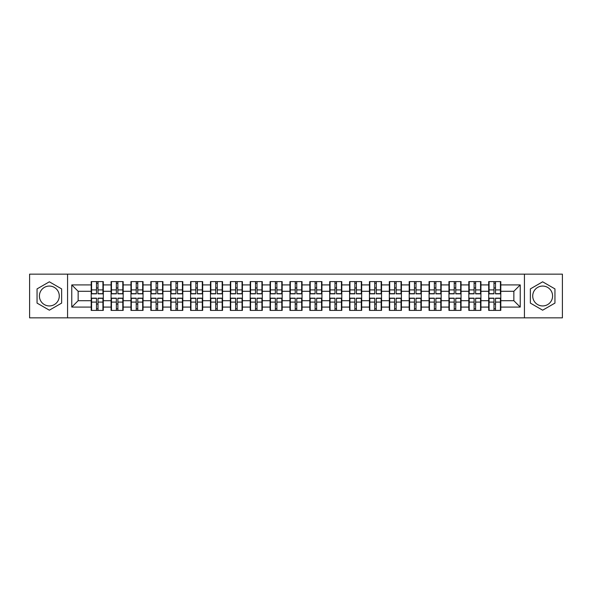 <?xml version="1.0" encoding="UTF-8"?>
<svg xmlns="http://www.w3.org/2000/svg" width="592" height="592" viewBox="0 0 592 592"><rect width="100%" height="100%" fill="white"/><g stroke="black" fill="none" stroke-linecap="round" stroke-linejoin="round"><path stroke-width="0.89" d="M542.649 286.062A9.938 9.938 0 0 0 532.719 296A9.938 9.938 0 0 0 542.649 305.938A9.938 9.938 0 0 0 552.588 296A9.938 9.938 0 0 0 542.649 286.062M49.351 305.938A9.938 9.938 0 0 1 39.412 296A9.938 9.938 0 0 1 49.351 286.062A9.938 9.938 0 0 1 59.281 296A9.938 9.938 0 0 1 49.351 305.938M524.431 317.852L562.4 317.852L562.4 274.148L524.431 274.148L524.431 317.852L67.569 317.852L67.569 274.148L29.6 274.148L29.6 317.852L67.569 317.852M500.802 304.088L500.418 304.088M489.081 304.088L488.696 304.088M488.696 287.912L489.081 287.912M500.418 287.912L500.802 287.912M500.802 286.254L500.418 286.254M489.081 286.254L488.696 286.254M488.696 305.746L489.081 305.746M500.418 305.746L500.802 305.746M480.926 304.088L480.541 304.088M469.204 304.088L468.82 304.088M468.82 287.912L469.204 287.912M480.541 287.912L480.926 287.912M480.926 286.254L480.541 286.254M469.204 286.254L468.82 286.254M468.82 305.746L469.204 305.746M480.541 305.746L480.926 305.746M461.05 304.088L460.672 304.088M449.328 304.088L448.951 304.088M448.951 287.912L449.328 287.912M460.672 287.912L461.05 287.912M461.05 286.254L460.672 286.254M449.328 286.254L448.951 286.254M448.951 305.746L449.328 305.746M460.672 305.746L461.05 305.746M441.173 304.088L440.796 304.088M429.452 304.088L429.074 304.088M429.074 287.912L429.452 287.912M440.796 287.912L441.173 287.912M441.173 286.254L440.796 286.254M429.452 286.254L429.074 286.254M429.074 305.746L429.452 305.746M440.796 305.746L441.173 305.746M421.304 304.088L420.919 304.088M409.583 304.088L409.198 304.088M409.198 287.912L409.583 287.912M420.919 287.912L421.304 287.912M421.304 286.254L420.919 286.254M409.583 286.254L409.198 286.254M409.198 305.746L409.583 305.746M420.919 305.746L421.304 305.746M401.428 304.088L401.043 304.088M389.706 304.088L389.321 304.088M389.321 287.912L389.706 287.912M401.043 287.912L401.428 287.912M401.428 286.254L401.043 286.254M389.706 286.254L389.321 286.254M389.321 305.746L389.706 305.746M401.043 305.746L401.428 305.746M381.551 304.088L381.167 304.088M369.83 304.088L369.445 304.088M369.445 287.912L369.83 287.912M381.167 287.912L381.551 287.912M381.551 286.254L381.167 286.254M369.83 286.254L369.445 286.254M369.445 305.746L369.83 305.746M381.167 305.746L381.551 305.746M361.675 304.088L361.298 304.088M349.953 304.088L349.576 304.088M349.576 287.912L349.953 287.912M361.298 287.912L361.675 287.912M361.675 286.254L361.298 286.254M349.953 286.254L349.576 286.254M349.576 305.746L349.953 305.746M361.298 305.746L361.675 305.746M341.799 304.088L341.421 304.088M330.077 304.088L329.7 304.088M329.7 287.912L330.077 287.912M341.421 287.912L341.799 287.912M341.799 286.254L341.421 286.254M330.077 286.254L329.7 286.254M329.7 305.746L330.077 305.746M341.421 305.746L341.799 305.746M321.93 304.088L321.545 304.088M310.208 304.088L309.823 304.088M309.823 287.912L310.208 287.912M321.545 287.912L321.93 287.912M321.93 286.254L321.545 286.254M310.208 286.254L309.823 286.254M309.823 305.746L310.208 305.746M321.545 305.746L321.93 305.746M302.053 304.088L301.668 304.088M290.332 304.088L289.947 304.088M289.947 287.912L290.332 287.912M301.668 287.912L302.053 287.912M302.053 286.254L301.668 286.254M290.332 286.254L289.947 286.254M289.947 305.746L290.332 305.746M301.668 305.746L302.053 305.746M282.177 304.088L281.792 304.088M270.455 304.088L270.07 304.088M270.07 287.912L270.455 287.912M281.792 287.912L282.177 287.912M282.177 286.254L281.792 286.254M270.455 286.254L270.07 286.254M270.07 305.746L270.455 305.746M281.792 305.746L282.177 305.746M262.3 304.088L261.923 304.088M250.579 304.088L250.201 304.088M250.201 287.912L250.579 287.912M261.923 287.912L262.3 287.912M262.3 286.254L261.923 286.254M250.579 286.254L250.201 286.254M250.201 305.746L250.579 305.746M261.923 305.746L262.3 305.746M242.424 304.088L242.047 304.088M230.702 304.088L230.325 304.088M230.325 287.912L230.702 287.912M242.047 287.912L242.424 287.912M242.424 286.254L242.047 286.254M230.702 286.254L230.325 286.254M230.325 305.746L230.702 305.746M242.047 305.746L242.424 305.746M222.555 304.088L222.17 304.088M210.833 304.088L210.449 304.088M210.449 287.912L210.833 287.912M222.17 287.912L222.555 287.912M222.555 286.254L222.17 286.254M210.833 286.254L210.449 286.254M210.449 305.746L210.833 305.746M222.17 305.746L222.555 305.746M202.679 304.088L202.294 304.088M190.957 304.088L190.572 304.088M190.572 287.912L190.957 287.912M202.294 287.912L202.679 287.912M202.679 286.254L202.294 286.254M190.957 286.254L190.572 286.254M190.572 305.746L190.957 305.746M202.294 305.746L202.679 305.746M182.802 304.088L182.417 304.088M171.081 304.088L170.696 304.088M170.696 287.912L171.081 287.912M182.417 287.912L182.802 287.912M182.802 286.254L182.417 286.254M171.081 286.254L170.696 286.254M170.696 305.746L171.081 305.746M182.417 305.746L182.802 305.746M162.926 304.088L162.548 304.088M151.204 304.088L150.827 304.088M150.827 287.912L151.204 287.912M162.548 287.912L162.926 287.912M162.926 286.254L162.548 286.254M151.204 286.254L150.827 286.254M150.827 305.746L151.204 305.746M162.548 305.746L162.926 305.746M143.049 304.088L142.672 304.088M131.328 304.088L130.95 304.088M130.95 287.912L131.328 287.912M142.672 287.912L143.049 287.912M143.049 286.254L142.672 286.254M131.328 286.254L130.95 286.254M130.95 305.746L131.328 305.746M142.672 305.746L143.049 305.746M123.18 304.088L122.796 304.088M111.459 304.088L111.074 304.088M111.074 287.912L111.459 287.912M122.796 287.912L123.18 287.912M123.18 286.254L122.796 286.254M111.459 286.254L111.074 286.254M111.074 305.746L111.459 305.746M122.796 305.746L123.18 305.746M524.431 274.148L67.569 274.148M513.856 300.714L513.856 291.286L500.802 291.286L500.802 300.714L513.856 300.714L520.227 307.085L520.227 284.915L500.802 284.915L500.802 281.607L488.696 281.607L488.696 291.286L480.926 291.286L480.926 300.714L488.696 300.714L488.696 291.286M520.227 307.085L500.802 307.085L500.802 310.393L488.696 310.393L488.696 307.085L480.926 307.085L480.926 310.393L468.82 310.393L468.82 307.085L461.05 307.085L461.05 310.393L448.951 310.393L448.951 307.085L441.173 307.085L441.173 310.393L429.074 310.393L429.074 307.085L421.304 307.085L421.304 310.393L409.198 310.393L409.198 307.085L401.428 307.085L401.428 310.393L389.321 310.393L389.321 307.085L381.551 307.085L381.551 310.393L369.445 310.393L369.445 307.085L361.675 307.085L361.675 310.393L349.576 310.393L349.576 307.085L341.799 307.085L341.799 310.393L329.7 310.393L329.7 307.085L321.93 307.085L321.93 310.393L309.823 310.393L309.823 307.085L302.053 307.085L302.053 310.393L289.947 310.393L289.947 307.085L282.177 307.085L282.177 310.393L270.07 310.393L270.07 307.085L262.3 307.085L262.3 310.393L250.201 310.393L250.201 307.085L242.424 307.085L242.424 310.393L230.325 310.393L230.325 307.085L222.555 307.085L222.555 310.393L210.449 310.393L210.449 307.085L202.679 307.085L202.679 310.393L190.572 310.393L190.572 307.085L182.802 307.085L182.802 310.393L170.696 310.393L170.696 307.085L162.926 307.085L162.926 310.393L150.827 310.393L150.827 307.085L143.049 307.085L143.049 310.393L130.95 310.393L130.95 307.085L123.18 307.085L123.18 310.393L111.074 310.393L111.074 307.085L103.304 307.085L103.304 310.393L91.198 310.393L91.198 307.085L71.773 307.085L71.773 284.915L91.198 284.915L91.198 291.286L78.144 291.286L78.144 300.714L91.198 300.714L91.198 291.286M488.696 284.915L480.926 284.915L480.926 281.607L468.82 281.607L468.82 284.915L461.05 284.915L461.05 281.607L448.951 281.607L448.951 284.915L441.173 284.915L441.173 281.607L429.074 281.607L429.074 284.915L421.304 284.915L421.304 281.607L409.198 281.607L409.198 284.915L401.428 284.915L401.428 281.607L389.321 281.607L389.321 284.915L381.551 284.915L381.551 281.607L369.445 281.607L369.445 284.915L361.675 284.915L361.675 281.607L349.576 281.607L349.576 284.915L341.799 284.915L341.799 281.607L329.7 281.607L329.7 284.915L321.93 284.915L321.93 281.607L309.823 281.607L309.823 284.915L302.053 284.915L302.053 281.607L289.947 281.607L289.947 284.915L282.177 284.915L282.177 281.607L270.07 281.607L270.07 284.915L262.3 284.915L262.3 281.607L250.201 281.607L250.201 284.915L242.424 284.915L242.424 281.607L230.325 281.607L230.325 284.915L222.555 284.915L222.555 281.607L210.449 281.607L210.449 284.915L202.679 284.915L202.679 281.607L190.572 281.607L190.572 284.915L182.802 284.915L182.802 281.607L170.696 281.607L170.696 284.915L162.926 284.915L162.926 281.607L150.827 281.607L150.827 284.915L143.049 284.915L143.049 281.607L130.95 281.607L130.95 284.915L123.18 284.915L123.18 281.607L111.074 281.607L111.074 284.915L103.304 284.915L103.304 281.607L91.198 281.607L91.198 284.915M488.696 300.714L488.696 307.085M480.926 300.714L480.926 307.085M480.926 284.915L480.926 291.286M461.05 300.714L468.82 300.714L468.82 291.286L461.05 291.286L461.05 307.085M468.82 300.714L468.82 307.085M468.82 284.915L468.82 291.286M461.05 284.915L461.05 291.286M441.173 300.714L448.951 300.714L448.951 291.286L441.173 291.286L441.173 307.085M448.951 300.714L448.951 307.085M448.951 284.915L448.951 291.286M441.173 284.915L441.173 291.286M421.304 300.714L429.074 300.714L429.074 291.286L421.304 291.286L421.304 307.085M429.074 300.714L429.074 307.085M429.074 284.915L429.074 291.286M421.304 284.915L421.304 291.286M401.428 300.714L409.198 300.714L409.198 291.286L401.428 291.286L401.428 307.085M409.198 300.714L409.198 307.085M409.198 284.915L409.198 291.286M401.428 284.915L401.428 291.286M381.551 300.714L389.321 300.714L389.321 291.286L381.551 291.286L381.551 307.085M389.321 300.714L389.321 307.085M389.321 284.915L389.321 291.286M381.551 284.915L381.551 291.286M361.675 300.714L369.445 300.714L369.445 291.286L361.675 291.286L361.675 307.085M369.445 300.714L369.445 307.085M369.445 284.915L369.445 291.286M361.675 284.915L361.675 291.286M341.799 300.714L349.576 300.714L349.576 291.286L341.799 291.286L341.799 307.085M349.576 300.714L349.576 307.085M349.576 284.915L349.576 291.286M341.799 284.915L341.799 291.286M321.93 300.714L329.7 300.714L329.7 291.286L321.93 291.286L321.93 307.085M329.7 300.714L329.7 307.085M329.7 284.915L329.7 291.286M321.93 284.915L321.93 291.286M302.053 300.714L309.823 300.714L309.823 291.286L302.053 291.286L302.053 307.085M309.823 300.714L309.823 307.085M309.823 284.915L309.823 291.286M302.053 284.915L302.053 291.286M282.177 300.714L289.947 300.714L289.947 291.286L282.177 291.286L282.177 307.085M289.947 300.714L289.947 307.085M289.947 284.915L289.947 291.286M282.177 284.915L282.177 291.286M262.3 300.714L270.07 300.714L270.07 291.286L262.3 291.286L262.3 307.085M270.07 300.714L270.07 307.085M270.07 284.915L270.07 291.286M262.3 284.915L262.3 291.286M242.424 300.714L250.201 300.714L250.201 291.286L242.424 291.286L242.424 307.085M250.201 300.714L250.201 307.085M250.201 284.915L250.201 291.286M242.424 284.915L242.424 291.286M222.555 300.714L230.325 300.714L230.325 291.286L222.555 291.286L222.555 307.085M230.325 300.714L230.325 307.085M230.325 284.915L230.325 291.286M222.555 284.915L222.555 291.286M202.679 300.714L210.449 300.714L210.449 291.286L202.679 291.286L202.679 307.085M210.449 300.714L210.449 307.085M210.449 284.915L210.449 291.286M202.679 284.915L202.679 291.286M182.802 300.714L190.572 300.714L190.572 291.286L182.802 291.286L182.802 307.085M190.572 300.714L190.572 307.085M190.572 284.915L190.572 291.286M182.802 284.915L182.802 291.286M162.926 300.714L170.696 300.714L170.696 291.286L162.926 291.286L162.926 307.085M170.696 300.714L170.696 307.085M170.696 284.915L170.696 291.286M162.926 284.915L162.926 291.286M143.049 300.714L150.827 300.714L150.827 291.286L143.049 291.286L143.049 307.085M150.827 300.714L150.827 307.085M150.827 284.915L150.827 291.286M143.049 284.915L143.049 291.286M123.18 300.714L130.95 300.714L130.95 291.286L123.18 291.286L123.18 307.085M130.95 300.714L130.95 307.085M130.95 284.915L130.95 291.286M123.18 284.915L123.18 291.286M103.304 300.714L111.074 300.714L111.074 291.286L103.304 291.286L103.304 307.085M111.074 300.714L111.074 307.085M111.074 284.915L111.074 291.286M103.304 284.915L103.304 291.286M103.304 304.088L102.919 304.088M91.582 304.088L91.198 304.088M91.198 287.912L91.582 287.912M102.919 287.912L103.304 287.912M103.304 286.254L102.919 286.254M91.582 286.254L91.198 286.254M91.198 305.746L91.582 305.746M102.919 305.746L103.304 305.746M91.198 300.714L91.198 307.085M78.144 300.714L71.773 307.085M71.773 284.915L78.144 291.286M500.802 300.714L500.802 307.085M500.802 284.915L500.802 291.286M520.227 284.915L513.856 291.286M49.351 281.807L37.052 288.903L37.052 303.097L49.351 310.193L61.642 303.097L61.642 288.903L49.351 281.807M530.358 303.097L542.649 310.193L554.948 303.097L554.948 288.903L542.649 281.807L530.358 288.903L530.358 303.097M102.919 281.607L102.919 293.832L98.013 293.832L98.013 281.607M96.489 281.607L96.489 293.832L91.582 293.832L91.582 281.607M96.489 283.257L98.013 283.257M98.013 287.971L96.489 287.971M91.582 310.393L91.582 298.168L96.489 298.168L96.489 310.393M98.013 310.393L98.013 298.168L102.919 298.168L102.919 310.393M98.013 308.743L96.489 308.743M96.489 304.029L98.013 304.029M122.796 281.607L122.796 293.832L117.889 293.832L117.889 281.607M116.365 281.607L116.365 293.832L111.459 293.832L111.459 281.607M116.365 283.257L117.889 283.257M117.889 287.971L116.365 287.971M142.672 281.607L142.672 293.832L137.766 293.832L137.766 281.607M136.234 281.607L136.234 293.832L131.328 293.832L131.328 281.607M136.234 283.257L137.766 283.257M137.766 287.971L136.234 287.971M162.548 281.607L162.548 293.832L157.642 293.832L157.642 281.607M156.11 281.607L156.11 293.832L151.204 293.832L151.204 281.607M156.11 283.257L157.642 283.257M157.642 287.971L156.11 287.971M182.417 281.607L182.417 293.832L177.519 293.832L177.519 281.607M175.987 281.607L175.987 293.832L171.081 293.832L171.081 281.607M175.987 283.257L177.519 283.257M177.519 287.971L175.987 287.971M202.294 281.607L202.294 293.832L197.388 293.832L197.388 281.607M195.863 281.607L195.863 293.832L190.957 293.832L190.957 281.607M195.863 283.257L197.388 283.257M197.388 287.971L195.863 287.971M111.459 310.393L111.459 298.168L116.365 298.168L116.365 310.393M117.889 310.393L117.889 298.168L122.796 298.168L122.796 310.393M117.889 308.743L116.365 308.743M116.365 304.029L117.889 304.029M131.328 310.393L131.328 298.168L136.234 298.168L136.234 310.393M137.766 310.393L137.766 298.168L142.672 298.168L142.672 310.393M137.766 308.743L136.234 308.743M136.234 304.029L137.766 304.029M151.204 310.393L151.204 298.168L156.11 298.168L156.11 310.393M157.642 310.393L157.642 298.168L162.548 298.168L162.548 310.393M157.642 308.743L156.11 308.743M156.11 304.029L157.642 304.029M171.081 310.393L171.081 298.168L175.987 298.168L175.987 310.393M177.519 310.393L177.519 298.168L182.417 298.168L182.417 310.393M177.519 308.743L175.987 308.743M175.987 304.029L177.519 304.029M190.957 310.393L190.957 298.168L195.863 298.168L195.863 310.393M197.388 310.393L197.388 298.168L202.294 298.168L202.294 310.393M197.388 308.743L195.863 308.743M195.863 304.029L197.388 304.029M222.17 281.607L222.17 293.832L217.264 293.832L217.264 281.607M215.74 281.607L215.74 293.832L210.833 293.832L210.833 281.607M215.74 283.257L217.264 283.257M217.264 287.971L215.74 287.971M210.833 310.393L210.833 298.168L215.74 298.168L215.74 310.393M217.264 310.393L217.264 298.168L222.17 298.168L222.17 310.393M217.264 308.743L215.74 308.743M215.74 304.029L217.264 304.029M242.047 281.607L242.047 293.832L237.14 293.832L237.14 281.607M235.609 281.607L235.609 293.832L230.702 293.832L230.702 281.607M235.609 283.257L237.14 283.257M237.14 287.971L235.609 287.971M230.702 310.393L230.702 298.168L235.609 298.168L235.609 310.393M237.14 310.393L237.14 298.168L242.047 298.168L242.047 310.393M237.14 308.743L235.609 308.743M235.609 304.029L237.14 304.029M261.923 281.607L261.923 293.832L257.017 293.832L257.017 281.607M255.485 281.607L255.485 293.832L250.579 293.832L250.579 281.607M255.485 283.257L257.017 283.257M257.017 287.971L255.485 287.971M250.579 310.393L250.579 298.168L255.485 298.168L255.485 310.393M257.017 310.393L257.017 298.168L261.923 298.168L261.923 310.393M257.017 308.743L255.485 308.743M255.485 304.029L257.017 304.029M281.792 281.607L281.792 293.832L276.893 293.832L276.893 281.607M275.361 281.607L275.361 293.832L270.455 293.832L270.455 281.607M275.361 283.257L276.893 283.257M276.893 287.971L275.361 287.971M270.455 310.393L270.455 298.168L275.361 298.168L275.361 310.393M276.893 310.393L276.893 298.168L281.792 298.168L281.792 310.393M276.893 308.743L275.361 308.743M275.361 304.029L276.893 304.029M301.668 281.607L301.668 293.832L296.762 293.832L296.762 281.607M295.238 281.607L295.238 293.832L290.332 293.832L290.332 281.607M295.238 283.257L296.762 283.257M296.762 287.971L295.238 287.971M290.332 310.393L290.332 298.168L295.238 298.168L295.238 310.393M296.762 310.393L296.762 298.168L301.668 298.168L301.668 310.393M296.762 308.743L295.238 308.743M295.238 304.029L296.762 304.029M321.545 281.607L321.545 293.832L316.639 293.832L316.639 281.607M315.107 281.607L315.107 293.832L310.208 293.832L310.208 281.607M315.107 283.257L316.639 283.257M316.639 287.971L315.107 287.971M310.208 310.393L310.208 298.168L315.107 298.168L315.107 310.393M316.639 310.393L316.639 298.168L321.545 298.168L321.545 310.393M316.639 308.743L315.107 308.743M315.107 304.029L316.639 304.029M341.421 281.607L341.421 293.832L336.515 293.832L336.515 281.607M334.983 281.607L334.983 293.832L330.077 293.832L330.077 281.607M334.983 283.257L336.515 283.257M336.515 287.971L334.983 287.971M330.077 310.393L330.077 298.168L334.983 298.168L334.983 310.393M336.515 310.393L336.515 298.168L341.421 298.168L341.421 310.393M336.515 308.743L334.983 308.743M334.983 304.029L336.515 304.029M361.298 281.607L361.298 293.832L356.391 293.832L356.391 281.607M354.86 281.607L354.86 293.832L349.953 293.832L349.953 281.607M354.86 283.257L356.391 283.257M356.391 287.971L354.86 287.971M349.953 310.393L349.953 298.168L354.86 298.168L354.86 310.393M356.391 310.393L356.391 298.168L361.298 298.168L361.298 310.393M356.391 308.743L354.86 308.743M354.86 304.029L356.391 304.029M381.167 281.607L381.167 293.832L376.26 293.832L376.26 281.607M374.736 281.607L374.736 293.832L369.83 293.832L369.83 281.607M374.736 283.257L376.26 283.257M376.26 287.971L374.736 287.971M369.83 310.393L369.83 298.168L374.736 298.168L374.736 310.393M376.26 310.393L376.26 298.168L381.167 298.168L381.167 310.393M376.26 308.743L374.736 308.743M374.736 304.029L376.26 304.029M401.043 281.607L401.043 293.832L396.137 293.832L396.137 281.607M394.612 281.607L394.612 293.832L389.706 293.832L389.706 281.607M394.612 283.257L396.137 283.257M396.137 287.971L394.612 287.971M389.706 310.393L389.706 298.168L394.612 298.168L394.612 310.393M396.137 310.393L396.137 298.168L401.043 298.168L401.043 310.393M396.137 308.743L394.612 308.743M394.612 304.029L396.137 304.029M420.919 281.607L420.919 293.832L416.013 293.832L416.013 281.607M414.481 281.607L414.481 293.832L409.583 293.832L409.583 281.607M414.481 283.257L416.013 283.257M416.013 287.971L414.481 287.971M409.583 310.393L409.583 298.168L414.481 298.168L414.481 310.393M416.013 310.393L416.013 298.168L420.919 298.168L420.919 310.393M416.013 308.743L414.481 308.743M414.481 304.029L416.013 304.029M440.796 281.607L440.796 293.832L435.89 293.832L435.89 281.607M434.358 281.607L434.358 293.832L429.452 293.832L429.452 281.607M434.358 283.257L435.89 283.257M435.89 287.971L434.358 287.971M429.452 310.393L429.452 298.168L434.358 298.168L434.358 310.393M435.89 310.393L435.89 298.168L440.796 298.168L440.796 310.393M435.89 308.743L434.358 308.743M434.358 304.029L435.89 304.029M460.672 281.607L460.672 293.832L455.766 293.832L455.766 281.607M454.234 281.607L454.234 293.832L449.328 293.832L449.328 281.607M454.234 283.257L455.766 283.257M455.766 287.971L454.234 287.971M449.328 310.393L449.328 298.168L454.234 298.168L454.234 310.393M455.766 310.393L455.766 298.168L460.672 298.168L460.672 310.393M455.766 308.743L454.234 308.743M454.234 304.029L455.766 304.029M480.541 281.607L480.541 293.832L475.635 293.832L475.635 281.607M474.111 281.607L474.111 293.832L469.204 293.832L469.204 281.607M474.111 283.257L475.635 283.257M475.635 287.971L474.111 287.971M469.204 310.393L469.204 298.168L474.111 298.168L474.111 310.393M475.635 310.393L475.635 298.168L480.541 298.168L480.541 310.393M475.635 308.743L474.111 308.743M474.111 304.029L475.635 304.029M500.418 281.607L500.418 293.832L495.511 293.832L495.511 281.607M493.987 281.607L493.987 293.832L489.081 293.832L489.081 281.607M493.987 283.257L495.511 283.257M495.511 287.971L493.987 287.971M489.081 310.393L489.081 298.168L493.987 298.168L493.987 310.393M495.511 310.393L495.511 298.168L500.418 298.168L500.418 310.393M495.511 308.743L493.987 308.743M493.987 304.029L495.511 304.029M96.489 289.902L91.582 289.902M96.489 293.669L91.582 293.669M102.919 289.902L98.013 289.902M102.919 293.669L98.013 293.669M98.013 302.098L102.919 302.098M98.013 298.331L102.919 298.331M91.582 302.098L96.489 302.098M91.582 298.331L96.489 298.331M116.365 289.902L111.459 289.902M116.365 293.669L111.459 293.669M122.796 289.902L117.889 289.902M122.796 293.669L117.889 293.669M136.234 289.902L131.328 289.902M136.234 293.669L131.328 293.669M142.672 289.902L137.766 289.902M142.672 293.669L137.766 293.669M156.11 289.902L151.204 289.902M156.11 293.669L151.204 293.669M162.548 289.902L157.642 289.902M162.548 293.669L157.642 293.669M175.987 289.902L171.081 289.902M175.987 293.669L171.081 293.669M182.417 289.902L177.519 289.902M182.417 293.669L177.519 293.669M195.863 289.902L190.957 289.902M195.863 293.669L190.957 293.669M202.294 289.902L197.388 289.902M202.294 293.669L197.388 293.669M117.889 302.098L122.796 302.098M117.889 298.331L122.796 298.331M111.459 302.098L116.365 302.098M111.459 298.331L116.365 298.331M137.766 302.098L142.672 302.098M137.766 298.331L142.672 298.331M131.328 302.098L136.234 302.098M131.328 298.331L136.234 298.331M157.642 302.098L162.548 302.098M157.642 298.331L162.548 298.331M151.204 302.098L156.11 302.098M151.204 298.331L156.11 298.331M177.519 302.098L182.417 302.098M177.519 298.331L182.417 298.331M171.081 302.098L175.987 302.098M171.081 298.331L175.987 298.331M197.388 302.098L202.294 302.098M197.388 298.331L202.294 298.331M190.957 302.098L195.863 302.098M190.957 298.331L195.863 298.331M215.74 289.902L210.833 289.902M215.74 293.669L210.833 293.669M222.17 289.902L217.264 289.902M222.17 293.669L217.264 293.669M217.264 302.098L222.17 302.098M217.264 298.331L222.17 298.331M210.833 302.098L215.74 302.098M210.833 298.331L215.74 298.331M235.609 289.902L230.702 289.902M235.609 293.669L230.702 293.669M242.047 289.902L237.14 289.902M242.047 293.669L237.14 293.669M237.14 302.098L242.047 302.098M237.14 298.331L242.047 298.331M230.702 302.098L235.609 302.098M230.702 298.331L235.609 298.331M255.485 289.902L250.579 289.902M255.485 293.669L250.579 293.669M261.923 289.902L257.017 289.902M261.923 293.669L257.017 293.669M257.017 302.098L261.923 302.098M257.017 298.331L261.923 298.331M250.579 302.098L255.485 302.098M250.579 298.331L255.485 298.331M275.361 289.902L270.455 289.902M275.361 293.669L270.455 293.669M281.792 289.902L276.893 289.902M281.792 293.669L276.893 293.669M276.893 302.098L281.792 302.098M276.893 298.331L281.792 298.331M270.455 302.098L275.361 302.098M270.455 298.331L275.361 298.331M295.238 289.902L290.332 289.902M295.238 293.669L290.332 293.669M301.668 289.902L296.762 289.902M301.668 293.669L296.762 293.669M296.762 302.098L301.668 302.098M296.762 298.331L301.668 298.331M290.332 302.098L295.238 302.098M290.332 298.331L295.238 298.331M315.107 289.902L310.208 289.902M315.107 293.669L310.208 293.669M321.545 289.902L316.639 289.902M321.545 293.669L316.639 293.669M316.639 302.098L321.545 302.098M316.639 298.331L321.545 298.331M310.208 302.098L315.107 302.098M310.208 298.331L315.107 298.331M334.983 289.902L330.077 289.902M334.983 293.669L330.077 293.669M341.421 289.902L336.515 289.902M341.421 293.669L336.515 293.669M336.515 302.098L341.421 302.098M336.515 298.331L341.421 298.331M330.077 302.098L334.983 302.098M330.077 298.331L334.983 298.331M354.86 289.902L349.953 289.902M354.86 293.669L349.953 293.669M361.298 289.902L356.391 289.902M361.298 293.669L356.391 293.669M356.391 302.098L361.298 302.098M356.391 298.331L361.298 298.331M349.953 302.098L354.86 302.098M349.953 298.331L354.86 298.331M374.736 289.902L369.83 289.902M374.736 293.669L369.83 293.669M381.167 289.902L376.26 289.902M381.167 293.669L376.26 293.669M376.26 302.098L381.167 302.098M376.26 298.331L381.167 298.331M369.83 302.098L374.736 302.098M369.83 298.331L374.736 298.331M394.612 289.902L389.706 289.902M394.612 293.669L389.706 293.669M401.043 289.902L396.137 289.902M401.043 293.669L396.137 293.669M396.137 302.098L401.043 302.098M396.137 298.331L401.043 298.331M389.706 302.098L394.612 302.098M389.706 298.331L394.612 298.331M414.481 289.902L409.583 289.902M414.481 293.669L409.583 293.669M420.919 289.902L416.013 289.902M420.919 293.669L416.013 293.669M416.013 302.098L420.919 302.098M416.013 298.331L420.919 298.331M409.583 302.098L414.481 302.098M409.583 298.331L414.481 298.331M434.358 289.902L429.452 289.902M434.358 293.669L429.452 293.669M440.796 289.902L435.89 289.902M440.796 293.669L435.89 293.669M435.89 302.098L440.796 302.098M435.89 298.331L440.796 298.331M429.452 302.098L434.358 302.098M429.452 298.331L434.358 298.331M454.234 289.902L449.328 289.902M454.234 293.669L449.328 293.669M460.672 289.902L455.766 289.902M460.672 293.669L455.766 293.669M455.766 302.098L460.672 302.098M455.766 298.331L460.672 298.331M449.328 302.098L454.234 302.098M449.328 298.331L454.234 298.331M474.111 289.902L469.204 289.902M474.111 293.669L469.204 293.669M480.541 289.902L475.635 289.902M480.541 293.669L475.635 293.669M475.635 302.098L480.541 302.098M475.635 298.331L480.541 298.331M469.204 302.098L474.111 302.098M469.204 298.331L474.111 298.331M493.987 289.902L489.081 289.902M493.987 293.669L489.081 293.669M500.418 289.902L495.511 289.902M500.418 293.669L495.511 293.669M495.511 302.098L500.418 302.098M495.511 298.331L500.418 298.331M489.081 302.098L493.987 302.098M489.081 298.331L493.987 298.331"/></g></svg>
